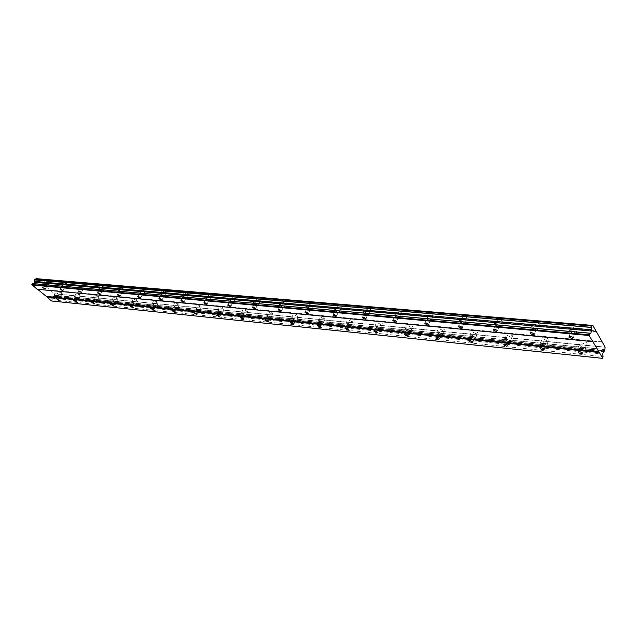 <?xml version="1.0" encoding="UTF-8"?>
<svg xmlns="http://www.w3.org/2000/svg" width="637" height="637" viewBox="0 0 637 637"><rect width="100%" height="100%" fill="white"/><g stroke="black" fill="none" stroke-linecap="round" stroke-linejoin="round"><path stroke-width="0.48" stroke-dasharray="3.19 2.39" d="M49.073 282.812L45.331 280.519L45.952 280.208L49.694 282.494L49.073 282.812M47.194 286.252L43.443 283.959L44.064 283.656L47.823 285.941L47.194 286.252M575.593 328.612L571.047 326.462C570.585 325.364 571.381 324.846 573.411 324.91L577.982 327.052C578.436 328.166 577.648 328.684 575.593 328.612M573.937 333.892L569.367 331.742C568.913 330.643 569.701 330.133 571.739 330.205L576.31 332.355C576.78 333.462 575.983 333.971 573.937 333.892M536.975 325.252L532.476 323.07C532.07 322.043 532.803 321.558 534.666 321.629L539.181 323.803C539.587 324.838 538.854 325.324 536.975 325.252M535.271 330.396L530.764 328.214C530.35 327.187 531.083 326.709 532.946 326.781L537.469 328.963C537.883 329.998 537.15 330.476 535.271 330.396M500.212 322.051L495.761 319.846C495.403 318.882 496.08 318.436 497.792 318.5L502.251 320.706C502.609 321.677 501.932 322.123 500.212 322.051M498.468 327.068L494.009 324.854C493.651 323.899 494.32 323.461 496.032 323.524L500.499 325.738C500.865 326.701 500.188 327.139 498.468 327.068M465.169 319.01L460.766 316.764L462.645 315.522L467.056 317.759L465.169 319.01M463.394 323.891L458.982 321.653L460.862 320.427L465.281 322.664L463.394 323.891M431.727 316.095L427.371 313.834L429.123 312.679L433.478 314.941L431.727 316.095M429.927 320.865L425.564 318.604L427.308 317.465L431.679 319.726L429.927 320.865M399.781 313.316L395.473 311.031L397.098 309.964L401.414 312.249L399.781 313.316M397.958 317.974L393.642 315.689L395.266 314.638L399.59 316.923L397.958 317.974M369.237 310.665L364.977 308.356L366.482 307.368L370.758 309.678L369.237 310.665M367.398 315.211L363.122 312.902L364.635 311.939L368.911 314.24L367.398 315.211M339.999 308.117L335.779 305.792L337.188 304.892L341.416 307.209L339.999 308.117M338.143 312.568L333.915 310.243L335.325 309.351L339.561 311.668L338.143 312.568M311.987 305.68L307.814 303.347L309.128 302.511L313.316 304.844L311.987 305.68M310.123 310.028L305.935 307.695L307.249 306.875L311.445 309.208L310.123 310.028M285.129 303.347L280.989 300.998L282.223 300.234L286.371 302.575L285.129 303.347M283.25 307.599L279.102 305.25L280.328 304.494L284.484 306.843L283.25 307.599M259.355 301.102L255.254 298.745L256.4 298.044L260.509 300.393L259.355 301.102M257.467 305.266L253.359 302.917L254.505 302.217L258.622 304.574L257.467 305.266M234.591 298.952L230.53 296.587L231.605 295.942L235.674 298.299L234.591 298.952M232.696 303.029L228.627 300.672L229.702 300.035L233.779 302.384L232.696 303.029M210.783 296.874L206.762 294.517L207.773 293.92L211.803 296.277L210.783 296.874M208.888 300.879L204.859 298.514L205.87 297.925L209.907 300.282L208.888 300.879M187.883 294.883L183.902 292.526L184.849 291.977L188.839 294.334L187.883 294.883M185.988 298.801L181.999 296.444L182.938 295.902L186.944 298.259L185.988 298.801M165.835 292.964L161.894 290.615L162.777 290.106L166.735 292.463L165.835 292.964M163.94 296.81L159.983 294.461L160.874 293.96L164.84 296.309L163.94 296.81M144.599 291.117L140.689 288.776L141.525 288.306L145.443 290.655L144.599 291.117M142.704 294.891L138.778 292.542L139.614 292.08L143.54 294.429L142.704 294.891M124.119 289.341L120.242 287L121.03 286.57L124.916 288.911L124.119 289.341M122.224 293.036L118.339 290.703L119.127 290.273L123.021 292.614L122.224 293.036M104.364 287.621L100.519 285.288L101.267 284.89L105.113 287.223L104.364 287.621M102.477 291.252L98.624 288.919L99.364 288.529L103.218 290.862L102.477 291.252M85.294 285.957L81.488 283.64L82.189 283.274L85.995 285.591L85.294 285.957M83.407 289.524L79.593 287.207L80.286 286.849L84.108 289.166L83.407 289.524M66.877 284.357L63.103 282.056L63.756 281.713L67.538 284.022L66.877 284.357M64.99 287.86L61.208 285.559L61.869 285.225L65.651 287.526L64.99 287.86M62.219 293.784L58.548 291.555L59.185 291.252L62.856 293.482L62.219 293.784M60.388 297.192L56.709 294.971L57.338 294.668L61.025 296.898L60.388 297.192M584.718 344.091L580.259 341.989C579.829 340.938 580.618 340.453 582.624 340.54L587.099 342.634C587.529 343.701 586.741 344.187 584.718 344.091M583.11 349.299L578.643 347.197C578.205 346.146 578.993 345.668 581 345.764L585.483 347.858C585.921 348.925 585.132 349.402 583.11 349.299M546.634 340.429L542.23 338.295C541.84 337.307 542.573 336.854 544.412 336.941L548.831 339.067C549.221 340.062 548.489 340.516 546.634 340.429M544.985 345.501L540.566 343.367C540.176 342.38 540.901 341.934 542.748 342.029L547.175 344.155C547.573 345.15 546.841 345.596 544.985 345.501M510.341 336.933L505.985 334.775C505.643 333.852 506.319 333.43 508.007 333.509L512.379 335.667C512.721 336.599 512.044 337.021 510.341 336.933M508.652 341.878L504.289 339.72C503.939 338.796 504.615 338.382 506.311 338.47L510.683 340.628C511.033 341.551 510.356 341.973 508.652 341.878M475.712 333.597L471.404 331.415L473.291 330.245L477.607 332.418L475.712 333.597M474 338.422L469.676 336.24L471.555 335.086L475.887 337.26L474 338.422M442.643 330.412L438.383 328.206L440.135 327.123L444.403 329.321L442.643 330.412M440.9 335.126L436.632 332.92L438.375 331.845L442.659 334.051L440.9 335.126M411.032 327.37L406.812 325.141L408.444 324.137L412.665 326.359L411.032 327.37M409.265 331.973L405.036 329.743L406.661 328.748L410.897 330.977L409.265 331.973M380.775 324.456L376.602 322.211L378.115 321.279L382.304 323.524L380.775 324.456M378.991 328.955L374.803 326.709L376.324 325.794L380.512 328.031L378.991 328.955M351.791 321.669L347.659 319.408L349.076 318.548L353.216 320.801L351.791 321.669M349.992 326.064L345.851 323.803L347.261 322.959L351.417 325.212L349.992 326.064M324.01 318.994L319.917 316.724L321.239 315.928L325.34 318.189L324.01 318.994M322.195 323.293L318.094 321.024L319.416 320.236L323.524 322.505L322.195 323.293M297.344 316.422L293.291 314.145L294.533 313.412L298.586 315.689L297.344 316.422M295.52 320.634L291.459 318.357L292.694 317.632L296.762 319.909L295.52 320.634M271.736 313.961L267.723 311.676L268.878 310.991L272.907 313.277L271.736 313.961M269.905 318.078L265.876 315.793L267.038 315.124L271.067 317.409L269.905 318.078M247.124 311.589L243.143 309.295L244.234 308.674L248.215 310.96L247.124 311.589M245.285 315.626L241.296 313.34L242.386 312.719L246.376 315.004L245.285 315.626M223.444 309.311L219.51 307.018L220.529 306.445L224.471 308.73L223.444 309.311M221.604 313.269L217.655 310.975L218.674 310.41L222.632 312.695L221.604 313.269M200.655 307.114L196.753 304.828L197.709 304.295L201.618 306.58L200.655 307.114M198.808 310.991L194.898 308.706L195.854 308.181L199.771 310.466L198.808 310.991M178.702 305.004L174.833 302.718L175.732 302.225L179.61 304.51L178.702 305.004M176.855 308.802L172.977 306.524L173.877 306.039L177.763 308.324L176.855 308.802M157.538 302.965L153.708 300.68L154.552 300.234L158.398 302.511L157.538 302.965M155.691 306.692L151.853 304.414L152.697 303.968L156.543 306.246L155.691 306.692M137.13 300.998L133.324 298.721L134.128 298.307L137.934 300.576L137.13 300.998M135.283 304.661L131.469 302.392L132.265 301.978L136.079 304.247L135.283 304.661M117.423 299.103L113.657 296.834L114.413 296.452L118.179 298.713L117.423 299.103M115.576 302.694L111.801 300.433L112.558 300.059L116.332 302.312L115.576 302.694M98.393 297.264L94.658 295.011L95.367 294.66L99.109 296.914L98.393 297.264M96.553 300.799L92.811 298.546L93.52 298.196L97.262 300.449L96.553 300.799M80.007 295.496L76.305 293.259L76.973 292.924L80.676 295.17L80.007 295.496M78.168 298.968L74.457 296.731L75.126 296.404L78.837 298.642L78.168 298.968M57.887 295.122L60.252 296.555L57.887 295.122M581.382 346.393L579.861 347.316L582.736 348.67L584.256 347.746L581.382 346.393M543.154 342.65L541.745 343.51L544.587 344.88L545.997 344.02L543.154 342.65M506.733 339.083L505.428 339.887L508.238 341.273L509.544 340.469L506.733 339.083M471.993 335.683L470.783 336.424L473.562 337.833L474.772 337.084L471.993 335.683M438.829 332.434L437.707 333.119L440.454 334.544L441.576 333.852L438.829 332.434M407.131 329.329L406.08 329.966L408.803 331.399L409.846 330.754L407.131 329.329M376.801 326.359L375.822 326.948L378.513 328.389L379.493 327.8L376.801 326.359M347.754 323.508L346.839 324.058L349.506 325.507L350.422 324.966L347.754 323.508M319.909 320.785L319.057 321.287L321.701 322.752L322.553 322.242L319.909 320.785M293.195 318.166L292.399 318.635L295.019 320.1L295.815 319.631L293.195 318.166M267.548 315.657L266.807 316.087L269.395 317.552L270.144 317.122L267.548 315.657M242.904 313.245L242.203 313.635L244.767 315.108L245.468 314.71L242.904 313.245M219.2 310.92L218.539 311.286L221.079 312.759L221.74 312.393L219.2 310.92M196.387 308.682L195.766 309.025L198.282 310.49L198.903 310.155L196.387 308.682M174.411 306.532L173.829 306.843L176.322 308.316L176.903 307.997L174.411 306.532M153.23 304.462L152.689 304.749L155.157 306.214L155.707 305.927L153.23 304.462M132.807 302.456L132.297 302.726L134.741 304.183L135.259 303.921L132.807 302.456M113.099 300.529L112.614 300.775L115.042 302.225L115.528 301.978L113.099 300.529M94.061 298.665L93.607 298.888L96.012 300.338L96.466 300.107L94.061 298.665M75.668 296.866L75.238 297.073L77.626 298.514L78.056 298.299L75.668 296.866M44.622 284.118L47.034 285.591L44.622 284.118M572.13 330.866L570.609 331.853L573.539 333.239L575.068 332.243L572.13 330.866M533.368 327.434L531.959 328.35L534.857 329.751L536.266 328.835L533.368 327.434M496.47 324.161L495.172 325.013L498.038 326.439L499.344 325.579L496.47 324.161M461.315 321.048L460.105 321.836L462.94 323.278L464.15 322.481L461.315 321.048M427.777 318.078L426.655 318.803L429.457 320.26L430.588 319.527L427.777 318.078M395.744 315.235L394.709 315.912L397.48 317.385L398.523 316.708L395.744 315.235M365.128 312.52L364.157 313.141L366.904 314.63L367.875 314.001L365.128 312.52M335.826 309.924L334.919 310.498L337.642 311.995L338.55 311.421L335.826 309.924M307.759 307.44L306.915 307.966L309.614 309.471L310.458 308.937L307.759 307.44M280.853 305.051L280.065 305.537L282.732 307.05L283.529 306.564L280.853 305.051M255.039 302.766L254.298 303.212L256.942 304.725L257.682 304.279L255.039 302.766M230.244 300.568L229.551 300.983L232.163 302.495L232.863 302.081L230.244 300.568M206.412 298.458L205.759 298.833L208.355 300.353L209.008 299.971L206.412 298.458M183.488 296.428L182.875 296.77L185.447 298.291L186.06 297.941L183.488 296.428M161.424 294.469L160.85 294.788L163.398 296.301L163.972 295.982L161.424 294.469M140.172 292.582L139.63 292.885L142.155 294.39L142.696 294.095L140.172 292.582M119.684 290.767L119.175 291.045L121.675 292.542L122.185 292.272L119.684 290.767M99.921 289.023L99.444 289.27L101.92 290.767L102.398 290.512L99.921 289.023M80.843 287.327L80.397 287.558L82.85 289.047L83.304 288.816L80.843 287.327M62.426 285.695L62.004 285.909L64.433 287.391L64.863 287.176L62.426 285.695M37.655 289.309L592.951 341.424M35.799 279.062L35.003 278.998M51.406 300.967L52.306 299.884L51.645 298.14L52.417 296.723L54.296 296.189L54.487 293.729L36.293 278.664M40.832 282.422L595.945 330.89M595.961 331.598L40.903 282.892M49.702 290.177L601.877 342.069M601.758 341.846L50.076 290.074M54.487 293.729L605.102 347.109M54.71 295.289L605.15 349.45M605.11 347.284L54.503 293.848M605.15 349.625L54.726 295.401M54.296 296.189L604.784 350.86M53.046 296.539L603.844 351.489M604.179 350.836L54.233 296.213M52.417 296.723L603.374 351.807M51.645 298.14L602.706 354.029M52.306 299.884L603.056 356.616M51.772 300.863L602.594 358.145M43.443 283.959L45.331 280.519M569.367 331.742L571.047 326.462M530.764 328.214L532.476 323.07M494.009 324.854L495.761 319.846M458.982 321.653L460.766 316.764M425.564 318.604L427.371 313.834M393.642 315.689L395.473 311.031M363.122 312.902L364.977 308.356M333.915 310.243L335.779 305.792M305.935 307.695L307.814 303.347M279.102 305.25L280.989 300.998M253.359 302.917L255.254 298.745M228.627 300.672L230.53 296.587M204.859 298.514L206.762 294.517M181.999 296.444L183.902 292.526M159.983 294.461L161.894 290.615M138.778 292.542L140.689 288.776M118.339 290.703L120.242 287M98.624 288.919L100.519 285.288M79.593 287.207L81.488 283.64M61.208 285.559L63.103 282.056M56.709 294.971L58.548 291.555M578.643 347.197L580.259 341.989M540.566 343.367L542.23 338.295M504.289 339.72L505.985 334.775M469.676 336.24L471.404 331.415M436.632 332.92L438.383 328.206M405.036 329.743L406.812 325.141M374.803 326.709L376.602 322.211M345.851 323.803L347.659 319.408M318.094 321.024L319.917 316.724M291.459 318.357L293.291 314.145M265.876 315.793L267.723 311.676M241.296 313.34L243.143 309.295M217.655 310.975L219.51 307.018M194.898 308.706L196.753 304.828M172.977 306.524L174.833 302.718M151.853 304.414L153.708 300.68M131.469 302.392L133.324 298.721M111.801 300.433L113.657 296.834M92.811 298.546L94.658 295.011M74.457 296.731L76.305 293.259M55.722 298.578L57.481 295.313M578.476 351.767L579.861 347.316M540.319 347.874L541.745 343.51M503.963 344.171L505.428 339.887M469.278 340.636L470.783 336.424M436.17 337.26L437.707 333.119M404.511 334.035L406.08 329.966M374.23 330.953L375.822 326.948M345.222 327.999L346.839 324.058M317.417 325.173L319.057 321.287M290.735 322.457L292.399 318.635M265.119 319.854L266.807 316.087M240.507 317.353L242.203 313.635M216.827 314.949L218.539 311.286M194.046 312.632L195.766 309.025M172.101 310.402L173.829 306.843M150.945 308.252L152.689 304.749M130.545 306.182L132.297 302.726M110.862 304.175L112.614 300.775M91.847 302.249L93.607 298.888M73.478 300.385L75.238 297.073M42.424 287.606L44.224 284.317M569.191 336.32L570.609 331.853M530.502 332.729L531.959 328.35M493.667 329.313L495.172 325.013M458.568 326.064L460.105 321.836M425.078 322.967L426.655 318.803M393.101 320.005L394.709 315.912M362.525 317.178L364.157 313.141M333.262 314.471L334.919 310.498M305.234 311.875L306.915 307.966M278.361 309.391L280.065 305.537M252.57 307.01L254.298 303.212M227.807 304.725L229.551 300.983M204.007 302.527L205.759 298.833M181.115 300.409L182.875 296.77M159.075 298.379L160.85 294.788M137.847 296.42L139.63 292.885M117.383 294.525L119.175 291.045M97.644 292.709L99.444 289.27M78.598 290.95L80.397 287.558M60.204 289.254L62.004 285.909M35.393 279.149L592.171 326.248M53.858 296.054L604.473 350.684M47.823 285.941L49.694 282.494M576.31 332.355L577.982 327.052M537.469 328.963L539.181 323.803M500.499 325.738L502.251 320.706M465.281 322.664L467.056 317.759M431.679 319.726L433.478 314.941M399.59 316.923L401.414 312.249M368.911 314.24L370.758 309.678M339.561 311.668L341.416 307.209M311.445 309.208L313.316 304.844M284.484 306.843L286.371 302.575M258.622 304.574L260.509 300.393M233.779 302.384L235.674 298.299M209.907 300.282L211.803 296.277M186.944 298.259L188.839 294.334M164.84 296.309L166.735 292.463M143.54 294.429L145.443 290.655M123.021 292.614L124.916 288.911M103.218 290.862L105.113 287.223M84.108 289.166L85.995 285.591M65.651 287.526L67.538 284.022M61.025 296.898L62.856 293.482M585.483 347.858L587.099 342.634M547.175 344.155L548.831 339.067M510.683 340.628L512.379 335.667M475.887 337.26L477.607 332.418M442.659 334.051L444.403 329.321M410.897 330.977L412.665 326.359M380.512 328.031L382.304 323.524M351.417 325.212L353.216 320.801M323.524 322.505L325.34 318.189M296.762 319.909L298.586 315.689M271.067 317.409L272.907 313.277M246.376 315.004L248.215 310.96M222.632 312.695L224.471 308.73M199.771 310.466L201.618 306.58M177.763 308.324L179.61 304.51M156.543 306.246L158.398 302.511M136.079 304.247L137.934 300.576M116.332 302.312L118.179 298.713M97.262 300.449L99.109 296.914M78.837 298.642L80.676 295.17M58.413 299.979L60.252 296.555M582.64 352.994L584.256 347.746M544.332 349.132L545.997 344.02M507.84 345.453L509.544 340.469M473.044 341.942L474.772 337.084M439.825 338.589L441.576 333.852M408.07 335.388L409.846 330.754M377.693 332.323L379.493 327.8M348.606 329.385L350.422 324.966M320.73 326.566L322.553 322.242M293.976 323.867L295.815 319.631M268.296 321.271L270.144 317.122M243.621 318.771L245.468 314.71M219.884 316.366L221.74 312.393M197.048 314.057L198.903 310.155M175.048 311.827L176.903 307.997M153.851 309.678L155.707 305.927M133.404 307.599L135.259 303.921M113.673 305.593L115.528 301.978M94.618 303.658L96.466 300.107M76.209 301.787L78.056 298.299M45.155 289.047L47.034 285.591M573.396 337.57L575.068 332.243M534.554 334.011L536.266 328.835M497.585 330.627L499.344 325.579M462.366 327.41L464.15 322.481M428.773 324.329L430.588 319.527M396.692 321.39L398.523 316.708M366.028 318.58L367.875 314.001M336.686 315.896L338.55 311.421M308.579 313.316L310.458 308.937M281.634 310.84L283.529 306.564M255.787 308.467L257.682 304.279M230.96 306.182L232.863 302.081M207.097 303.992L209.008 299.971M184.149 301.874L186.06 297.941M162.061 299.844L163.972 295.982M140.785 297.877L142.696 294.095M120.282 295.99L122.185 292.272M100.495 294.159L102.398 290.512M81.409 292.399L83.304 288.816M62.967 290.695L64.863 287.176"/><path stroke-width="0.96" d="M56.04 298.546L58.413 299.979L56.04 298.546M579.75 351.64L578.237 352.548L581.111 353.901L582.64 352.994L579.75 351.64M541.482 347.762L540.08 348.606L542.923 349.984L544.332 349.132L541.482 347.762M505.022 344.06L503.724 344.856L506.542 346.241L507.84 345.453L505.022 344.06M470.257 340.54L469.055 341.273L471.834 342.674L473.044 341.942L470.257 340.54M437.07 337.172L435.947 337.857L438.694 339.274L439.825 338.589L437.07 337.172M405.347 333.955L404.296 334.584L407.027 336.017L408.07 335.388L405.347 333.955M374.994 330.882L374.023 331.463L376.722 332.904L377.693 332.323L374.994 330.882M345.931 327.936L345.023 328.477L347.698 329.926L348.606 329.385L345.931 327.936M318.078 325.109L317.234 325.611L319.878 327.068L320.73 326.566L318.078 325.109M291.356 322.402L290.56 322.863L293.179 324.329L293.976 323.867L291.356 322.402M265.701 319.798L264.96 320.22L267.548 321.693L268.296 321.271L265.701 319.798M241.049 317.306L240.348 317.688L242.92 319.161L243.621 318.771L241.049 317.306M217.336 314.901L216.684 315.259L219.232 316.732L219.884 316.366L217.336 314.901M194.524 312.584L193.911 312.918L196.427 314.383L197.048 314.057L194.524 312.584M172.547 310.354L171.974 310.665L174.466 312.13L175.048 311.827L172.547 310.354M151.367 308.212L150.826 308.491L153.302 309.956L153.851 309.678L151.367 308.212M130.943 306.142L130.434 306.397L132.886 307.862L133.404 307.599L130.943 306.142M111.236 304.144L110.758 304.382L113.187 305.832L113.673 305.593L111.236 304.144M92.206 302.217L91.752 302.432L94.165 303.881L94.618 303.658L92.206 302.217M73.82 300.346L73.39 300.553L76.209 301.787L73.82 300.346M42.735 287.574L45.155 289.047L42.735 287.574M570.449 336.185L568.929 337.156L571.867 338.542L573.396 337.57L570.449 336.185M531.64 332.61L530.239 333.517L533.145 334.919L534.554 334.011L531.64 332.61M494.71 329.21L493.412 330.046L496.287 331.471L497.585 330.627L494.71 329.21M459.524 325.969L458.322 326.749L461.156 328.19L462.366 327.41L459.524 325.969M425.962 322.871L424.839 323.596L427.65 325.053L428.773 324.329L425.962 322.871M393.905 319.925L392.87 320.586L395.649 322.059L396.692 321.39L393.905 319.925M363.273 317.099L362.302 317.712L365.057 319.201L366.028 318.58L363.273 317.099M333.955 314.399L333.055 314.965L335.779 316.462L336.686 315.896L333.955 314.399M305.879 311.812L305.035 312.337L307.735 313.834L308.579 313.316L305.879 311.812M278.958 309.335L278.17 309.813L280.845 311.326L281.634 310.84L278.958 309.335M253.136 306.954L252.395 307.4L255.047 308.905L255.787 308.467L253.136 306.954M228.333 304.669L227.64 305.075L230.268 306.588L230.96 306.182L228.333 304.669M204.501 302.479L203.856 302.846L206.452 304.367L207.097 303.992L204.501 302.479M181.577 300.361L180.972 300.704L183.544 302.225L184.149 301.874L181.577 300.361M159.513 298.331L158.939 298.649L161.487 300.162L162.061 299.844L159.513 298.331M138.261 296.372L137.719 296.667L140.251 298.172L140.785 297.877L138.261 296.372M117.773 294.485L117.272 294.756L119.772 296.261L120.282 295.99L117.773 294.485M98.01 292.67L97.541 292.916L100.025 294.405L100.495 294.159L98.01 292.67M78.948 290.91L78.494 291.141L81.409 292.399L78.948 290.91M60.531 289.214L60.109 289.429L62.967 290.695L60.531 289.214M598.931 351.799L602.594 358.145L603.056 356.616L602.706 354.029L603.374 351.807L604.784 350.86L605.102 347.109L592.872 325.443L591.813 326.088L591.423 327.346L591.502 331.001L590.802 333.262L589.607 333.223L589.145 335.508L598.931 351.799L46.318 296.396L37.655 289.309M592.665 341.607L37.089 289.254L31.85 284.556L32.399 283.561L34.016 283.664L34.804 282.223L34.462 279.818L35.003 278.998L591.884 326.04M592.872 325.443L36.293 278.664L35.799 279.062M46.318 296.396L51.406 300.967L602.315 358.336M598.947 352.5L46.39 296.858M591.423 327.346L34.462 279.818M34.908 279.022L591.813 326.088M36.198 278.688L592.792 325.491M602.156 341.886L601.758 341.846M604.736 350.891L604.179 350.836M31.922 285.026L589.145 335.508M589.129 334.791L31.85 284.556M32.399 283.561L589.607 333.223M34.016 283.664L590.802 333.262M34.804 282.223L591.502 331.001M34.693 281.419L591.478 329.775M34.478 279.906L591.431 327.466M578.237 352.548L578.476 351.767M540.08 348.606L540.319 347.874M503.724 344.856L503.963 344.171M469.055 341.273L469.278 340.636M435.947 337.857L436.17 337.26M404.296 334.584L404.511 334.035M374.023 331.463L374.23 330.953M345.023 328.477L345.222 327.999M317.234 325.611L317.417 325.173M290.56 322.863L290.735 322.457M568.929 337.156L569.191 336.32M530.239 333.517L530.502 332.729M493.412 330.046L493.667 329.313M458.322 326.749L458.568 326.064M424.839 323.596L425.078 322.967M392.87 320.586L393.101 320.005M362.302 317.712L362.525 317.178M333.055 314.965L333.262 314.471M305.035 312.337L305.234 311.875M278.17 309.813L278.361 309.391"/></g></svg>
